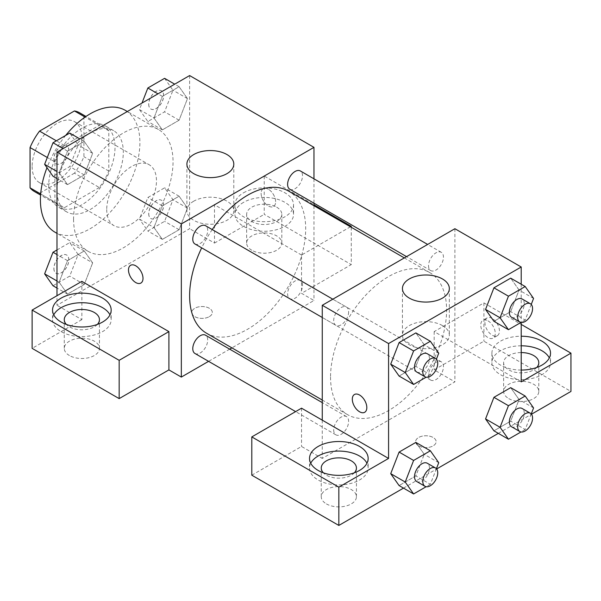 <?xml version="1.0" encoding="UTF-8"?>
<svg xmlns="http://www.w3.org/2000/svg" width="601" height="601" viewBox="0 0 601 601"><rect width="100%" height="100%" fill="white"/><g stroke="black" fill="none" stroke-linecap="round" stroke-linejoin="round"><path stroke-width="0.45" stroke-dasharray="3 2.25" d="M106.73 209.569A35.174 20.306 120 0 0 114.01 225.668A35.174 20.306 120 0 0 149.183 205.362A35.174 20.306 120 0 0 149.183 164.749A35.174 20.306 120 0 0 122.078 174.17A35.174 20.306 120 0 0 106.73 209.569M32.123 166.492A35.174 20.306 120 0 0 39.403 182.591A35.174 20.306 120 0 0 74.577 162.285A35.174 20.306 120 0 0 74.577 121.672A35.174 20.306 120 0 0 47.471 131.101A35.174 20.306 120 0 0 32.123 166.492M83.93 116.436L83.93 156.726A45.391 26.211 120 0 1 74.441 173.171L99.308 187.527A45.391 26.211 120 0 0 108.804 171.082L108.804 130.793L83.93 116.436A45.391 26.211 120 0 0 79.685 112.823M74.441 173.171L39.546 193.319A45.391 26.211 120 0 1 34.295 191.449M99.308 187.527L64.412 207.676L39.546 193.319M40.673 193.965L54.916 202.191L54.916 161.902L47.291 157.492M54.916 202.191A45.391 26.211 120 0 0 59.161 205.805A45.391 26.211 120 0 0 64.412 207.676M108.804 130.793A45.391 26.211 120 0 0 104.559 127.179A45.391 26.211 120 0 0 99.308 125.309L85.064 117.082M54.916 161.902A45.391 26.211 120 0 1 64.412 145.457L99.308 125.309M81.864 204.783A46.893 27.075 -60 0 1 58.417 207.105A46.893 27.075 -60 0 1 58.417 152.954A46.893 27.075 -60 0 1 105.31 125.879A46.893 27.075 -60 0 1 112.492 163.457A46.893 27.075 -60 0 1 81.864 204.783M90.15 209.569A46.893 27.075 120 0 0 120.786 168.242A46.893 27.075 120 0 0 113.597 130.665A46.893 27.075 120 0 0 77.461 143.233A46.893 27.075 120 0 0 56.99 190.419A46.893 27.075 120 0 0 66.703 211.89A46.893 27.075 120 0 0 90.15 209.569M64.412 145.457L56.374 140.814M108.804 171.082L83.93 156.726M54.976 232.196A70.34 40.613 120 0 0 125.324 191.584A70.34 40.613 120 0 0 125.324 110.359M65.629 135.473A70.34 40.613 120 0 0 46.983 167.679M73.57 219.14A70.34 40.613 120 0 0 88.137 251.338A70.34 40.613 120 0 0 158.476 210.726A70.34 40.613 120 0 0 158.476 129.508A70.34 40.613 120 0 0 104.273 148.349A70.34 40.613 120 0 0 73.57 219.14M189.623 75.561L189.623 228.711L56.99 305.285L56.99 295.715M92.644 262.877L84.268 284.468L67.515 294.137L59.138 282.222L67.515 260.639L84.268 250.963L92.644 262.877L84.268 284.468L67.515 294.137L59.138 282.222L67.515 260.639L84.268 250.963L92.644 262.877L78.138 254.501L69.761 276.092L53.008 285.76M153.976 227.471L162.353 205.88L179.098 196.211L187.474 208.126L179.098 229.717L162.353 239.386L153.976 227.471L162.353 205.88L179.098 196.211L187.474 208.126L179.098 229.717L162.353 239.386L153.976 227.471L139.47 219.095L147.846 197.511L164.591 187.835L172.968 199.75L164.591 221.341L147.846 231.009L139.47 219.095M153.976 117.969L162.353 96.378L179.098 86.709L187.474 98.624L179.098 120.208L162.353 129.884L153.976 117.969L162.353 96.378L179.098 86.709L187.474 98.624L179.098 120.208L162.353 129.884L153.976 117.969L139.47 109.592L142.001 103.049M59.138 172.72L67.515 151.129L84.268 141.46L92.644 153.375L84.268 174.959L67.515 184.635L59.138 172.72L67.515 151.129L84.268 141.46L92.644 153.375L84.268 174.959L67.515 184.635L59.138 172.72L56.99 171.473M268.377 189.225A10.255 5.92 -120 0 0 263.246 188.714A10.255 5.92 -120 0 0 263.246 200.561A10.255 5.92 -120 0 0 273.508 206.489A10.255 5.92 -120 0 0 275.078 198.262A10.255 5.92 -120 0 0 268.377 189.225A10.255 5.92 60 0 1 275.07 198.27A10.255 5.92 60 0 1 273.5 206.489A10.255 5.92 60 0 1 263.246 200.569A10.255 5.92 60 0 1 263.246 188.722A10.255 5.92 60 0 1 268.369 189.232M350.443 226.795L301.537 255.034L301.537 293.326L313.97 300.5L231.911 347.881M301.537 255.034L214.497 204.783L214.497 243.067L189.623 228.711M313.97 178.813L313.97 203.176M313.97 205.745L313.97 300.5M243.51 192.816A29.306 16.918 180 0 1 275.446 189.15A29.306 16.918 180 0 1 293.543 204.783A29.306 16.918 180 0 1 264.23 221.701A29.306 16.918 180 0 1 234.923 204.783A29.306 16.918 180 0 1 243.51 192.816M214.497 204.783L264.23 176.063L313.97 204.783M243.51 202.387A29.306 16.918 0 0 0 234.923 214.354A29.306 16.918 0 0 0 264.23 231.272A29.306 16.918 0 0 0 293.543 214.354A29.306 16.918 0 0 0 275.446 198.721A29.306 16.918 0 0 0 243.51 202.387M276.67 207.172A17.587 10.149 180 0 1 281.816 214.354A17.587 10.149 180 0 1 270.961 223.73A17.587 10.149 180 0 1 251.796 221.529A17.587 10.149 180 0 1 246.65 214.354A17.587 10.149 180 0 1 257.506 204.971A17.587 10.149 180 0 1 276.67 207.172M251.796 250.249A17.587 10.149 180 0 1 246.65 243.067A17.587 10.149 180 0 1 264.23 232.918A17.587 10.149 180 0 1 281.816 243.067A17.587 10.149 180 0 1 270.961 252.45A17.587 10.149 180 0 1 251.796 250.249M351.277 227.276L351.277 264.605L301.537 293.326M264.23 176.063L264.23 214.354L351.277 264.605M214.497 243.067L264.23 214.354M193.77 201.162A23.447 13.538 0 0 0 186.903 210.733A23.447 13.538 0 0 0 210.35 224.271A23.447 13.538 0 0 0 233.797 210.733A23.447 13.538 0 0 0 219.32 198.225A23.447 13.538 0 0 0 193.77 201.162M81.864 281.358L81.864 319.642L56.99 305.285M140.882 283.056L140.874 283.063A10.255 5.92 -120 0 0 140.882 283.056A10.255 5.92 -120 0 0 140.882 271.209A10.255 5.92 -120 0 0 130.62 265.289L130.62 265.289M53.752 314.856A29.306 16.918 0 0 0 52.55 319.642A29.306 16.918 0 0 0 81.864 336.568A29.306 16.918 0 0 0 111.17 319.642A29.306 16.918 0 0 0 109.975 314.856M97.37 324.427A17.587 10.149 180 0 1 69.423 326.824A17.587 10.149 180 0 1 66.35 324.427M69.423 355.537A17.587 10.149 180 0 1 64.277 348.362A17.587 10.149 180 0 1 81.864 338.205A17.587 10.149 180 0 1 99.443 348.362A17.587 10.149 180 0 1 88.587 357.738A17.587 10.149 180 0 1 69.423 355.537M81.864 319.642L32.123 348.362M209.313 316.652A10.255 5.92 0 0 0 212.318 312.467A10.255 5.92 0 0 0 202.064 306.54A10.255 5.92 0 0 0 191.802 312.467A10.255 5.92 0 0 0 198.135 317.937A10.255 5.92 0 0 0 209.313 316.652A10.255 5.92 180 0 1 198.135 317.929A10.255 5.92 180 0 1 191.802 312.46A10.255 5.92 180 0 1 202.064 306.533A10.255 5.92 180 0 1 212.318 312.46A10.255 5.92 180 0 1 209.313 316.644M229.687 349.158L208.585 361.344M194.964 243.976A10.548 6.093 120 0 0 203.093 241.144A10.548 6.093 120 0 0 207.698 230.529A10.548 6.093 120 0 0 205.512 225.698M302.528 285.28A10.548 6.093 120 0 0 300.342 280.449A10.548 6.093 120 0 0 292.214 283.281A10.548 6.093 120 0 0 287.609 293.897A10.548 6.093 120 0 0 289.795 298.727A10.548 6.093 120 0 0 297.923 295.902A10.548 6.093 120 0 0 302.528 285.28M194.964 353.478A10.548 6.093 120 0 0 203.093 350.653A10.548 6.093 120 0 0 207.698 340.031A10.548 6.093 120 0 0 205.512 335.2M289.795 189.225A10.548 6.093 120 0 0 297.923 186.393A10.548 6.093 120 0 0 302.528 175.777A10.548 6.093 120 0 0 300.342 170.947M206.624 333.285A82.067 47.381 120 0 0 269.857 311.295A82.067 47.381 120 0 0 305.684 228.711A82.067 47.381 120 0 0 288.683 191.141M212.236 229.582A82.067 47.381 120 0 0 201.688 247.852M330.55 377.075A82.067 47.381 120 0 0 347.543 414.645A82.067 47.381 120 0 0 429.61 367.264A82.067 47.381 120 0 0 429.61 272.508A82.067 47.381 120 0 0 366.37 294.49A82.067 47.381 120 0 0 330.55 377.075M348.625 311.889A10.548 6.093 -60 0 1 344.012 322.512A10.548 6.093 -60 0 1 335.884 325.336A10.548 6.093 -60 0 1 335.884 313.151A10.548 6.093 -60 0 1 346.439 307.058A10.548 6.093 -60 0 1 348.625 311.889M428.536 375.257A10.548 6.093 120 0 0 430.722 380.087A10.548 6.093 120 0 0 441.269 373.995A10.548 6.093 120 0 0 441.269 361.81A10.548 6.093 120 0 0 433.141 364.642A10.548 6.093 120 0 0 428.536 375.257M333.698 430.008A10.548 6.093 120 0 0 335.884 434.839A10.548 6.093 120 0 0 346.439 428.746A10.548 6.093 120 0 0 346.439 416.568A10.548 6.093 120 0 0 338.303 419.393A10.548 6.093 120 0 0 333.698 430.008M428.536 265.755A10.548 6.093 120 0 0 430.722 270.585A10.548 6.093 120 0 0 441.269 264.493A10.548 6.093 120 0 0 441.269 252.307A10.548 6.093 120 0 0 433.141 255.132A10.548 6.093 120 0 0 428.536 265.755M322.264 420.152L322.264 458.435L454.897 381.86L434.17 369.9L483.91 341.18L570.95 391.431M454.897 228.711L454.897 381.86M418.627 445.874A10.255 5.92 0 0 0 429.805 447.159A10.255 5.92 0 0 0 436.138 441.69A10.255 5.92 0 0 0 425.884 435.763A10.255 5.92 0 0 0 415.622 441.69A10.255 5.92 0 0 0 418.627 445.874A10.255 5.92 180 0 1 415.622 441.682A10.255 5.92 180 0 1 425.884 435.755A10.255 5.92 180 0 1 436.138 441.682A10.255 5.92 180 0 1 429.805 447.152A10.255 5.92 180 0 1 418.627 445.867M508.777 398.613A17.587 10.149 0 0 0 527.941 400.814A17.587 10.149 0 0 0 538.797 391.431A17.587 10.149 0 0 0 521.21 381.282A17.587 10.149 0 0 0 503.63 391.431A17.587 10.149 0 0 0 508.777 398.613M326.403 503.908A17.587 10.149 0 0 0 345.567 506.11A17.587 10.149 0 0 0 356.423 496.727A17.587 10.149 0 0 0 338.836 486.577A17.587 10.149 0 0 0 321.257 496.727A17.587 10.149 0 0 0 326.403 503.908M403.496 488.117L436.634 468.983M498.327 433.359L531.472 414.224M251.796 475.188L301.537 446.475L322.264 458.435M536.723 367.504A17.587 10.149 180 0 1 508.777 369.9A17.587 10.149 180 0 1 503.63 362.719A17.587 10.149 180 0 1 521.21 352.569M521.21 345.8A29.306 16.918 0 0 0 500.49 350.751A29.306 16.918 0 0 0 491.903 362.719A29.306 16.918 0 0 0 521.21 379.637A29.306 16.918 0 0 0 550.524 362.719A29.306 16.918 0 0 0 549.322 357.933M521.21 370.066A29.306 16.918 180 0 1 491.903 353.148A29.306 16.918 180 0 1 500.49 341.18A29.306 16.918 180 0 1 521.21 336.222M354.35 472.799A17.587 10.149 180 0 1 326.403 475.188A17.587 10.149 180 0 1 323.33 472.799M310.725 463.221A29.306 16.918 0 0 0 309.53 468.014A29.306 16.918 0 0 0 338.836 484.932A29.306 16.918 0 0 0 368.15 468.014A29.306 16.918 0 0 0 366.948 463.221M301.537 408.184L301.537 446.475M521.21 381.86L434.17 331.609L483.91 302.896L521.21 324.427M483.91 302.896L483.91 341.18M434.17 331.609L434.17 369.9M485.563 418.912L493.954 397.321M533.568 407.944L519.061 399.567L510.685 387.653L519.084 399.545L510.67 421.151M531.239 413.954L525.191 429.527L510.685 421.151L493.939 430.827L510.685 421.151L519.061 399.567M533.568 298.434L519.061 290.065L510.67 311.649M531.239 304.444L525.191 320.025L510.685 311.649L493.939 321.317L510.685 311.649L519.061 290.065L510.685 278.15L519.084 290.035M485.563 309.402L493.954 287.819M438.738 353.193L424.231 344.816L415.832 366.4M436.409 359.195L430.361 374.776L415.854 366.4L399.102 376.068L415.854 366.4L424.231 344.816L415.854 332.901L424.246 344.794M390.725 364.153L399.124 342.57M390.725 473.663L399.124 452.08M438.738 462.695L424.231 454.318L415.854 442.404L424.246 454.296M436.409 468.705L430.361 484.278L415.854 475.909L424.231 454.318L415.832 475.902M415.854 475.909L399.102 485.578L415.854 475.909M521.21 284.22L521.21 322.489M442.464 325.599A23.447 13.538 0 0 0 416.906 322.662A23.447 13.538 0 0 0 402.437 335.17A23.447 13.538 0 0 0 425.884 348.708A23.447 13.538 0 0 0 449.33 335.17A23.447 13.538 0 0 0 442.464 325.599M364.694 412.286L364.702 412.278A10.255 5.92 -120 0 0 364.702 412.278A10.255 5.92 -120 0 0 364.702 400.431A10.255 5.92 -120 0 0 354.44 394.511L354.44 394.511M492.196 318.447A10.255 5.92 -120 0 0 491.746 318.199A10.255 5.92 -120 0 0 487.073 317.937A10.255 5.92 -120 0 0 487.073 329.784A10.255 5.92 -120 0 0 497.327 335.704A10.255 5.92 -120 0 0 498.898 327.485A10.255 5.92 -120 0 0 492.196 318.447M488.02 320.859A10.255 5.92 60 0 1 494.721 329.896A10.255 5.92 60 0 1 493.151 338.115A10.255 5.92 60 0 1 482.888 332.195A10.255 5.92 60 0 1 482.888 320.348A10.255 5.92 60 0 1 488.02 320.859M430.361 374.776L426.154 377.21M416.711 371.996A10.548 6.093 120 0 0 427.258 365.904A10.548 6.093 120 0 0 427.258 353.726M525.191 320.025L520.984 322.452M511.541 317.245A10.548 6.093 120 0 0 522.096 311.153A10.548 6.093 120 0 0 522.096 298.975M430.361 484.278L426.154 486.712M416.711 481.506A10.548 6.093 120 0 0 427.258 475.414A10.548 6.093 120 0 0 427.258 463.228M525.191 429.527L520.984 431.961M511.541 426.755A10.548 6.093 120 0 0 522.096 420.662A10.548 6.093 120 0 0 522.096 408.477M69.761 133.084L78.138 144.999L69.761 166.582L53.008 176.258M53.925 158.98A10.548 6.093 120 0 0 56.111 163.81A10.548 6.093 120 0 0 66.658 157.717A10.548 6.093 120 0 0 66.658 145.532A10.548 6.093 120 0 0 58.53 148.357A10.548 6.093 120 0 0 53.925 158.98M92.644 153.375L78.138 144.999M84.268 174.959L69.761 166.582M67.515 184.635L56.99 178.557M67.515 151.129L63.12 148.59M84.268 141.46L79.873 138.921M53.857 158.942A10.548 6.093 120 0 0 56.043 163.773A10.548 6.093 120 0 0 66.591 157.68A10.548 6.093 120 0 0 66.591 145.495A10.548 6.093 120 0 0 58.462 148.319A10.548 6.093 120 0 0 53.857 158.942M164.591 78.333L172.968 90.248L164.591 111.831L147.846 121.507L139.47 109.592M148.755 104.228A10.548 6.093 120 0 0 150.941 109.059A10.548 6.093 120 0 0 161.496 102.966A10.548 6.093 120 0 0 161.496 90.781A10.548 6.093 120 0 0 153.36 93.606A10.548 6.093 120 0 0 148.755 104.228M187.474 98.624L172.968 90.248M179.098 120.208L164.591 111.831M162.353 129.884L147.846 121.507M162.353 96.378L157.958 93.839M179.098 86.709L174.711 84.17M148.695 104.191A10.548 6.093 120 0 0 150.874 109.014A10.548 6.093 120 0 0 161.429 102.929A10.548 6.093 120 0 0 161.429 90.743A10.548 6.093 120 0 0 153.3 93.568A10.548 6.093 120 0 0 148.695 104.191M56.99 249.963L69.761 242.586L78.138 254.501M53.925 268.482A10.548 6.093 120 0 0 56.111 273.312A10.548 6.093 120 0 0 66.658 267.22A10.548 6.093 120 0 0 66.658 255.034A10.548 6.093 120 0 0 58.53 257.867A10.548 6.093 120 0 0 53.925 268.482M84.268 284.468L69.761 276.092M67.515 294.137L56.99 288.059M59.138 282.222L56.99 280.983M67.515 260.639L56.99 254.561M84.268 250.963L69.761 242.586M53.857 268.444A10.548 6.093 120 0 0 56.043 273.275A10.548 6.093 120 0 0 66.591 267.182A10.548 6.093 120 0 0 66.591 254.997A10.548 6.093 120 0 0 58.462 257.829A10.548 6.093 120 0 0 53.857 268.444M148.755 213.731A10.548 6.093 120 0 0 150.941 218.561A10.548 6.093 120 0 0 161.496 212.469A10.548 6.093 120 0 0 161.496 200.283A10.548 6.093 120 0 0 153.36 203.115A10.548 6.093 120 0 0 148.755 213.731M187.474 208.126L172.968 199.75M179.098 229.717L164.591 221.341M162.353 239.386L147.846 231.009M162.353 205.88L147.846 197.511M179.098 196.211L164.591 187.835M148.695 213.693A10.548 6.093 120 0 0 150.874 218.524A10.548 6.093 120 0 0 161.429 212.431A10.548 6.093 120 0 0 161.429 200.246A10.548 6.093 120 0 0 153.3 203.078A10.548 6.093 120 0 0 148.695 213.693M39.403 182.591L114.01 225.668M74.577 121.672L149.183 164.749M113.597 130.665L105.31 125.879M66.703 211.89L58.417 207.105M104.559 127.179L85.981 116.459M59.161 205.805L40.59 195.077M158.476 129.508L127.329 111.523M88.137 251.338L56.99 233.353M234.923 204.783L234.923 214.354M293.543 204.783L293.543 214.354M281.816 243.067L281.816 214.354M246.65 243.067L246.65 214.354M186.903 164.096L186.903 210.733M233.797 164.096L233.797 210.733M52.55 310.071L52.55 319.642M111.17 310.071L111.17 319.642M99.443 348.362L99.443 319.642M64.277 348.362L64.277 319.642M429.61 272.508L404.323 257.904M347.543 414.645L322.264 400.048M322.264 317.471L335.884 325.336M332.811 299.193L346.439 307.058M441.269 361.81L300.342 280.449M430.722 380.087L289.795 298.727M346.439 416.568L322.264 402.61M335.884 434.839L295.624 411.595M441.269 252.307L427.642 244.442M430.722 270.585L406.539 256.627M538.797 391.431L538.797 362.719M503.63 391.431L503.63 362.719M491.903 353.148L491.903 362.719M550.524 353.148L550.524 362.719M356.423 496.727L356.423 468.014M321.257 496.727L321.257 468.014M309.53 458.435L309.53 468.014M368.15 458.435L368.15 468.014M402.437 288.533L402.437 335.17M449.33 288.533L449.33 335.17M487.073 317.937L482.888 320.348M497.327 335.704L493.151 338.115"/><path stroke-width="0.9" d="M56.374 140.814L39.546 131.101L74.441 110.952A45.391 26.211 120 0 1 79.685 112.823L85.981 116.459M40.673 193.965L30.05 187.835A45.391 26.211 120 0 0 34.295 191.449L40.59 195.077M30.05 187.835L30.05 147.546A45.391 26.211 120 0 1 39.546 131.101M47.291 157.492L30.05 147.546M85.064 117.082L74.441 110.952M46.983 167.679A70.34 40.613 120 0 0 40.41 199.998A70.34 40.613 120 0 0 54.976 232.196L56.99 233.353M127.329 111.523L125.324 110.359A70.34 40.613 120 0 0 65.629 135.473M56.99 295.715L56.99 152.136L189.623 75.561L313.97 147.35L313.97 178.813M313.97 203.176L313.97 205.745M313.97 204.783L351.277 226.314L350.443 226.795M351.277 226.314L351.277 227.276M193.77 154.525A23.447 13.538 180 0 1 219.32 151.595A23.447 13.538 180 0 1 233.797 164.096A23.447 13.538 180 0 1 210.35 177.633A23.447 13.538 180 0 1 186.903 164.096A23.447 13.538 180 0 1 193.77 154.525M208.585 361.344L181.337 377.075L181.337 223.925L56.99 152.136M181.337 223.925L313.97 147.35M130.62 265.289A10.255 5.92 -120 0 0 129.05 273.515A10.255 5.92 -120 0 0 135.751 282.545A10.255 5.92 60 0 1 129.042 273.515A10.255 5.92 60 0 1 130.612 265.296A10.255 5.92 60 0 1 140.874 271.216A10.255 5.92 60 0 1 140.874 283.063A10.255 5.92 60 0 1 135.743 282.553A10.255 5.92 -120 0 0 140.874 283.056M168.904 331.609L81.864 281.358L32.123 310.071L119.163 360.322L168.904 331.609L168.904 369.9L181.337 377.075M61.137 298.111A29.306 16.918 180 0 1 93.08 294.437A29.306 16.918 180 0 1 111.17 310.071A29.306 16.918 180 0 1 81.864 326.997A29.306 16.918 180 0 1 52.55 310.071A29.306 16.918 180 0 1 61.137 298.111M109.975 314.856A29.306 16.918 0 0 0 61.137 307.682A29.306 16.918 0 0 0 53.752 314.856M66.35 324.427A17.587 10.149 180 0 1 64.277 319.642A17.587 10.149 180 0 1 75.133 310.266A17.587 10.149 180 0 1 94.297 312.467A17.587 10.149 180 0 1 99.443 319.642A17.587 10.149 180 0 1 97.37 324.427M119.163 360.322L119.163 398.613L168.904 369.9M32.123 310.071L32.123 348.362L119.163 398.613M231.911 347.881L229.687 349.158M332.811 299.193L205.512 225.698A10.548 6.093 120 0 0 194.964 231.791A10.548 6.093 120 0 0 194.964 243.976L322.264 317.471M322.264 402.61L205.512 335.2A10.548 6.093 120 0 0 197.383 338.032A10.548 6.093 120 0 0 192.778 348.648A10.548 6.093 120 0 0 194.964 353.478L295.624 411.595M427.642 244.442L300.342 170.947A10.548 6.093 120 0 0 292.214 173.772A10.548 6.093 120 0 0 287.609 184.394A10.548 6.093 120 0 0 289.795 189.225L406.539 256.627M404.323 257.904L288.683 191.141A82.067 47.381 120 0 0 212.236 229.582M201.688 247.852A82.067 47.381 120 0 0 189.623 295.715A82.067 47.381 120 0 0 206.624 333.285L322.264 400.048M322.264 420.152L301.537 408.184L251.796 436.904L338.836 487.156L388.577 458.435L322.264 420.152L322.264 305.285L454.897 228.711L521.21 266.994L521.21 284.22M251.796 436.904L251.796 475.188L338.836 525.439L403.496 488.117M436.634 468.983L498.327 433.359M531.472 414.224L570.95 391.431L570.95 353.148L521.21 381.86L521.21 322.489M521.21 352.569A17.587 10.149 180 0 1 533.643 355.537A17.587 10.149 180 0 1 538.797 362.719A17.587 10.149 180 0 1 536.723 367.504M549.322 357.933A29.306 16.918 0 0 0 521.21 345.8M521.21 336.222A29.306 16.918 180 0 1 550.524 353.148A29.306 16.918 180 0 1 521.21 370.066M323.33 472.799A17.587 10.149 180 0 1 321.257 468.014A17.587 10.149 180 0 1 338.836 457.857A17.587 10.149 180 0 1 356.423 468.014A17.587 10.149 180 0 1 354.35 472.799M366.948 463.221A29.306 16.918 0 0 0 318.117 456.046A29.306 16.918 0 0 0 310.725 463.221M318.117 446.475A29.306 16.918 180 0 1 350.052 442.802A29.306 16.918 180 0 1 368.15 458.435A29.306 16.918 180 0 1 338.836 475.361A29.306 16.918 180 0 1 309.53 458.435A29.306 16.918 180 0 1 318.117 446.475M338.836 487.156L338.836 525.439M521.21 324.427L570.95 353.148M520.984 431.961L508.446 439.203L500.07 427.288L508.446 405.698L493.939 397.321L510.685 387.653L493.939 397.321L485.563 418.912L493.939 430.827L485.54 418.935M520.984 322.452L508.446 329.694L493.939 321.317L485.54 309.425M508.446 329.694L500.07 317.779L508.446 296.195L493.939 287.819L510.685 278.15L493.939 287.819L485.563 309.402L493.939 321.317M426.154 377.21L413.608 384.445L399.102 376.068L390.71 364.183L399.102 342.57L415.854 332.901L399.102 342.57L413.608 350.946L430.361 341.27L438.738 353.193L436.409 359.195M426.154 486.712L413.608 493.954L405.232 482.04L413.608 460.449L399.102 452.072L415.854 442.404L399.102 452.072L390.725 473.663L399.102 485.578L390.71 473.686M388.577 458.435L388.577 343.569L521.21 266.994M442.464 278.962A23.447 13.538 180 0 1 449.33 288.533A23.447 13.538 180 0 1 425.884 302.07A23.447 13.538 180 0 1 402.437 288.533A23.447 13.538 180 0 1 416.906 276.024A23.447 13.538 180 0 1 442.464 278.962M388.577 343.569L322.264 305.285M359.563 411.775A10.255 5.92 60 0 1 352.862 402.738A10.255 5.92 60 0 1 354.432 394.511A10.255 5.92 60 0 1 364.694 400.439A10.255 5.92 60 0 1 364.694 412.286A10.255 5.92 60 0 1 359.563 411.775M354.44 394.511A10.255 5.92 -120 0 0 352.87 402.738A10.255 5.92 -120 0 0 359.571 411.768A10.255 5.92 -120 0 0 364.694 412.278M413.608 384.445L405.232 372.53L413.608 350.946M435.552 358.512L427.258 353.726A10.548 6.093 120 0 0 419.13 356.551A10.548 6.093 120 0 0 414.525 367.166A10.548 6.093 120 0 0 416.711 371.996L424.997 376.782A10.548 6.093 120 0 0 435.552 370.689A10.548 6.093 120 0 0 435.552 358.512A10.548 6.093 120 0 0 427.416 361.336A10.548 6.093 120 0 0 422.811 371.951A10.548 6.093 120 0 0 424.997 376.782M399.102 376.068L390.725 364.153L405.232 372.53M430.361 341.27L415.854 332.901M508.446 296.195L525.191 286.519L533.568 298.434L531.239 304.444M530.382 303.76L522.096 298.975A10.548 6.093 120 0 0 513.96 301.8A10.548 6.093 120 0 0 509.355 312.415A10.548 6.093 120 0 0 511.541 317.245L519.835 322.031A10.548 6.093 120 0 0 530.382 315.938A10.548 6.093 120 0 0 530.382 303.76A10.548 6.093 120 0 0 522.254 306.585A10.548 6.093 120 0 0 517.649 317.2A10.548 6.093 120 0 0 519.835 322.031M500.07 317.779L485.563 309.402M525.191 286.519L510.685 278.15M413.608 460.449L430.361 450.78L438.738 462.695L436.409 468.705M435.552 468.014L427.258 463.228A10.548 6.093 120 0 0 419.13 466.053A10.548 6.093 120 0 0 414.525 476.676A10.548 6.093 120 0 0 416.711 481.506L424.997 486.292A10.548 6.093 120 0 0 435.552 480.199A10.548 6.093 120 0 0 435.552 468.014A10.548 6.093 120 0 0 427.416 470.838A10.548 6.093 120 0 0 422.811 481.461A10.548 6.093 120 0 0 424.997 486.292M413.608 493.954L399.102 485.578M405.232 482.04L390.725 473.663M430.361 450.78L415.854 442.404M508.446 405.698L525.191 396.029L533.568 407.944L531.239 413.954M530.382 413.263L522.096 408.477A10.548 6.093 120 0 0 513.96 411.302A10.548 6.093 120 0 0 509.355 421.925A10.548 6.093 120 0 0 511.541 426.755L519.835 431.541A10.548 6.093 120 0 0 530.382 425.448A10.548 6.093 120 0 0 530.382 413.263A10.548 6.093 120 0 0 522.254 416.087A10.548 6.093 120 0 0 517.649 426.71A10.548 6.093 120 0 0 519.835 431.541M508.446 439.203L493.939 430.827M500.07 427.288L485.563 418.912M525.191 396.029L510.685 387.653M56.99 178.557L53.008 176.258L44.632 164.343L53.008 142.753L69.761 133.084L79.873 138.921M56.99 171.473L44.632 164.343M63.12 148.59L53.008 142.753M142.001 103.049L147.846 88.001L164.591 78.333L174.711 84.17M157.958 93.839L147.846 88.001M56.99 288.059L53.008 285.76L44.632 273.846L53.008 252.262L56.99 249.963M56.99 280.983L44.632 273.846M56.99 254.561L53.008 252.262"/></g></svg>
